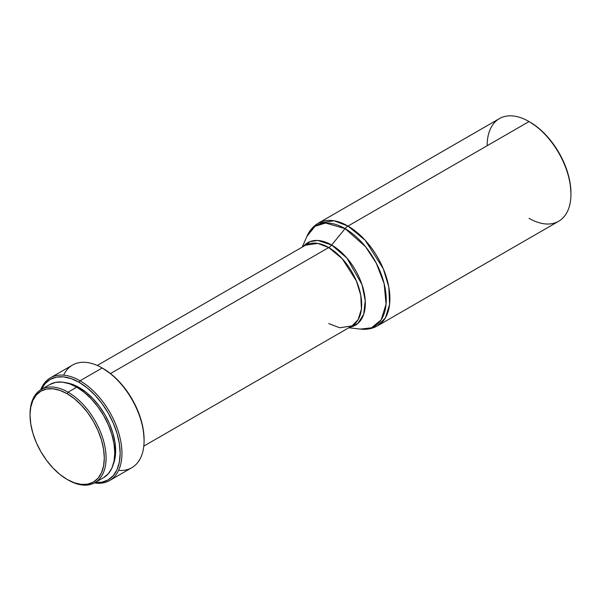 <?xml version="1.0" encoding="UTF-8"?>
<svg xmlns="http://www.w3.org/2000/svg" width="601" height="601" viewBox="0 0 601 601"><rect width="100%" height="100%" fill="white"/><g stroke="black" fill="none" stroke-linecap="round" stroke-linejoin="round"><path stroke-width="0.9" d="M30.05 414.652A53.759 31.042 60 0 1 41.184 389.516A53.759 31.042 60 0 1 68.063 392.183L67.169 393.738A52.49 30.305 60 0 1 104.289 458.022A52.49 30.305 60 0 1 67.169 479.455L68.063 479.974A53.759 31.042 -120 0 0 106.084 458.022A53.759 31.042 -120 0 0 68.063 392.183A53.759 31.042 60 0 1 103.184 439.556A53.759 31.042 60 0 1 94.943 482.633A53.759 31.042 60 0 1 68.063 479.974L67.169 479.455A52.49 30.305 60 0 1 30.05 415.163A52.49 30.305 60 0 1 67.169 393.738L68.063 392.183L76.748 387.172L68.063 392.183A53.759 31.042 -120 0 0 30.05 414.127L30.764 407.215L32.875 400.394L36.308 394.962L40.921 391.138L46.547 389.05L52.963 388.794L59.927 390.38L67.169 393.738L74.411 398.741L81.375 405.202L87.791 412.864L93.41 421.444L98.031 430.601L101.456 439.992L103.575 449.255L104.289 458.022L103.575 465.978L101.456 472.799L98.031 478.223L93.41 482.055L87.791 484.136L81.375 484.391L74.411 482.813L67.169 479.455L59.927 474.452L52.963 467.991L46.547 460.328L40.921 451.749L36.308 442.591L32.875 433.201L30.764 423.938L30.05 415.163M49.868 384.505A53.759 31.042 -120 0 1 76.748 387.172L84.163 392.295L91.292 398.906L97.865 406.757L103.627 415.546L108.353 424.93L111.869 434.546L114.032 444.026L114.761 453.011L114.032 461.155L111.869 468.141L108.353 473.701L103.627 477.622A53.759 31.042 -120 0 0 111.869 434.546A53.759 31.042 -120 0 0 76.748 387.172L69.333 383.731L62.196 382.108L55.623 382.371L49.868 384.505L41.184 389.516M79.144 387.517L78.213 388.051L79.144 387.517L72.015 384.212L65.982 382.747A51.648 29.817 -120 0 1 79.144 387.517A51.648 29.817 -120 0 1 113.206 464.55L114.956 458.586L115.662 450.765L114.956 442.133L112.883 433.028L109.502 423.788L104.965 414.773L99.428 406.336L93.117 398.794L86.266 392.438L79.144 387.517M109.675 480.492L131.822 467.698A59.266 34.219 -120 0 0 140.904 420.212A59.266 34.219 -120 0 0 102.193 367.985L80.038 380.771A59.266 34.219 60 0 1 118.758 432.998A59.266 34.219 60 0 1 109.675 480.492A59.266 34.219 60 0 1 94.432 482.919A59.266 34.219 -120 0 0 121.304 444.545A59.266 34.219 -120 0 0 80.038 380.771L79.144 382.326A57.996 33.483 60 0 1 119.329 443.455A57.996 33.483 60 0 1 95.146 482.52M144.097 440.571L144.097 439.534A57.996 33.483 -120 0 0 103.087 368.503L102.193 367.985A59.266 34.219 60 0 1 144.097 440.571A59.266 34.219 60 0 1 118.6 470.373M63.631 375.167A59.266 34.219 60 0 1 102.193 367.985L111.087 374.032L118.78 381.169L125.872 389.636L132.085 399.117L137.186 409.236L140.972 419.611L143.308 429.843L144.097 439.534M328.732 323.601L339.708 327.763L352.013 325.907A46.562 26.887 -120 0 0 359.15 288.593A46.562 26.887 -120 0 0 328.732 247.559L110.494 373.559L328.732 247.559L317.756 243.397L305.451 245.253L97.234 365.468M331.639 245.013A8.467 4.891 -60 0 1 328.732 247.559A8.467 4.891 120 0 0 331.639 245.013A47.629 27.503 60 0 1 363.943 291.553A47.629 27.503 60 0 1 349.917 327.124L357.911 323.406L363.673 314.421L365.243 300.613L361.997 284.596L346.882 258.024L331.639 245.013L345.094 228.62L331.639 245.013L317.854 240.46L310.199 241.534L303.347 246.47A47.629 27.503 60 0 1 331.639 245.013M487.133 145.735A59.266 34.219 60 0 1 529.045 121.545A59.266 34.219 60 0 1 570.95 194.131L570.95 193.094A57.996 33.483 -120 0 0 529.939 122.063L529.045 121.545A59.266 34.219 -120 0 1 567.757 173.772A59.266 34.219 -120 0 1 558.675 221.258L377.631 325.787L385.436 317.824L389.598 304.324L388.794 286.925L383.288 268.722L365.205 240.265L348.002 226.066A59.266 34.219 60 0 1 386.713 278.293A59.266 34.219 60 0 1 377.631 325.787C372.402 328.717 366.67 329.814 360.42 329.085A58.199 33.603 -120 0 0 385.496 290.456A58.199 33.603 -120 0 0 345.094 228.62L365.476 246.628L376.264 263.118L384.144 283.687L386.06 304.301L381.139 319.875L371.523 327.823L360.42 329.085L348.805 327.763M348.002 226.066A8.467 4.891 120 0 0 345.094 228.62A8.467 4.891 -60 0 1 348.002 226.066L529.045 121.545L348.002 226.066L334.028 220.77L318.365 223.136A59.266 34.219 60 0 1 348.002 226.066M570.95 194.131A59.266 34.219 60 0 1 529.045 218.321M302.235 247.109L306.901 236.388L315.044 226.322L325.547 223.031L345.094 228.62A58.199 33.603 -120 0 0 306.901 236.388C309.395 230.611 313.219 226.194 318.365 223.136L499.408 118.607A59.266 34.219 -120 0 1 529.045 121.545L529.496 121.808A57.996 33.483 -120 0 1 529.939 122.063L537.94 127.592L545.633 134.729L552.725 143.196L558.938 152.677L564.038 162.796L567.825 173.171L570.161 183.395L570.95 193.094M143.804 446.122L352.013 325.907L358.143 319.657L361.419 309.049L360.78 295.376L356.453 281.073L342.247 258.715L328.732 247.559A46.562 26.887 -120 0 0 305.451 245.253M102.193 367.985A59.266 34.219 -120 0 0 72.556 365.047L50.409 377.841A59.266 34.219 60 0 1 80.038 380.771L102.193 367.985L103.087 368.503M41.386 389.403A57.996 33.483 60 0 1 79.144 382.326L80.038 380.771A59.266 34.219 -120 0 0 40.68 389.816A59.266 34.219 60 0 1 50.409 377.841M41.251 389.688L45.045 383.686L50.146 379.456L56.359 377.158L63.451 376.872L71.143 378.622L79.144 382.326L87.145 387.855L94.838 394.992L101.922 403.466L108.142 412.94L113.236 423.059L117.03 433.434L119.359 443.666L120.147 453.357L119.359 462.139L117.03 469.682L113.236 475.676L108.142 479.906L101.922 482.212L94.838 482.49M103.627 477.622L94.943 482.633M529.045 121.545L529.939 122.063"/></g></svg>
